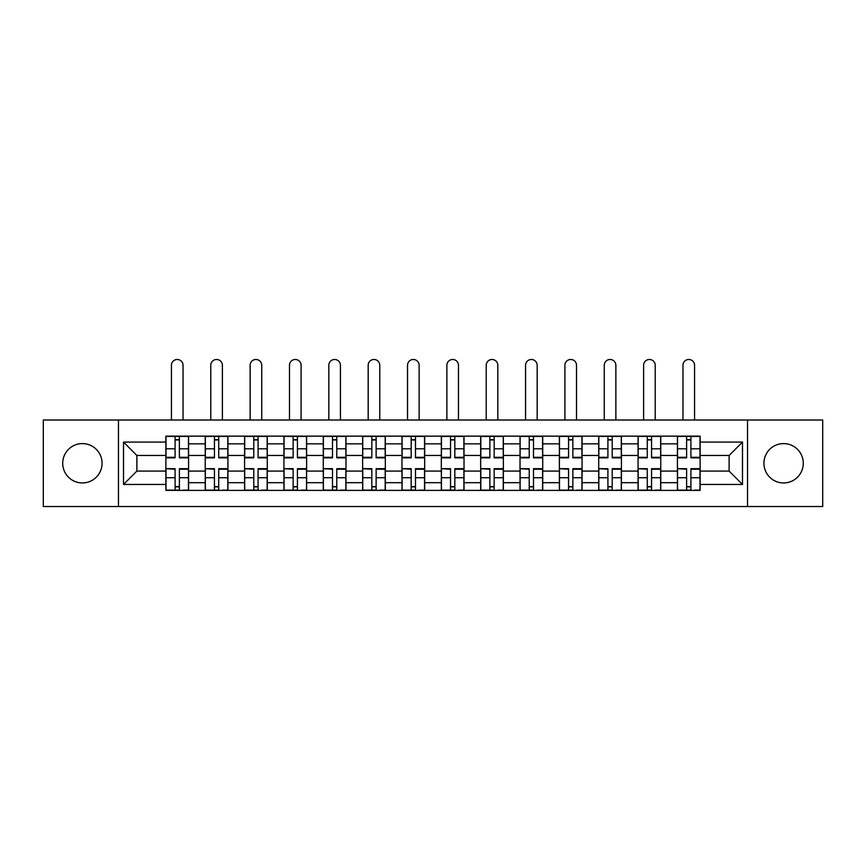 <?xml version="1.0" encoding="UTF-8"?>
<svg xmlns="http://www.w3.org/2000/svg" width="866" height="866" viewBox="0 0 866 866"><rect width="100%" height="100%" fill="white"/><g stroke="black" fill="none" stroke-linecap="round" stroke-linejoin="round"><path stroke-width="1.3" d="M783.6 443.598A19.669 19.669 0 0 0 763.931 463.267A19.669 19.669 0 0 0 783.6 482.947A19.669 19.669 0 0 0 803.28 463.267A19.669 19.669 0 0 0 783.6 443.598M82.4 443.598A19.669 19.669 0 0 0 62.72 463.267A19.669 19.669 0 0 0 82.4 482.947A19.669 19.669 0 0 0 102.069 463.267A19.669 19.669 0 0 0 82.4 443.598M747.531 506.523L822.7 506.523L822.7 420.01L43.3 420.01L43.3 506.523L747.531 506.523L747.531 420.01M205.231 490.383L205.231 443.847L188.582 443.847L188.582 490.383M188.582 443.847L188.582 436.15M205.231 443.847L205.231 436.15M227.931 436.15L227.931 490.383M244.58 490.383L244.58 436.15M267.28 436.15L267.28 490.383M283.929 490.383L283.929 436.15M306.629 436.15L306.629 490.383M323.278 490.383L323.278 436.15M345.978 436.15L345.978 490.383M362.627 490.383L362.627 436.15M385.327 436.15L385.327 490.383M401.976 490.383L401.976 436.15M424.676 436.15L424.676 490.383M441.324 490.383L441.324 436.15M464.024 436.15L464.024 490.383M480.673 490.383L480.673 436.15M503.373 436.15L503.373 490.383M520.022 490.383L520.022 436.15M542.722 436.15L542.722 490.383M559.371 490.383L559.371 436.15M582.071 436.15L582.071 490.383M598.72 490.383L598.72 436.15M621.42 436.15L621.42 490.383M638.069 490.383L638.069 436.15M660.769 436.15L660.769 490.383M677.418 490.383L677.418 436.15M677.418 471.082L660.769 471.082M638.069 471.082L621.42 471.082M598.72 471.082L582.071 471.082M559.371 471.082L542.722 471.082M520.022 471.082L503.373 471.082M480.673 471.082L464.024 471.082M441.324 471.082L424.676 471.082M401.976 471.082L385.327 471.082M362.627 471.082L345.978 471.082M323.278 471.082L306.629 471.082M283.929 471.082L267.28 471.082M244.58 471.082L227.931 471.082M205.231 471.082L188.582 471.082M677.418 455.451L660.769 455.451M638.069 455.451L621.42 455.451M598.72 455.451L582.071 455.451M559.371 455.451L542.722 455.451M520.022 455.451L503.373 455.451M480.673 455.451L464.024 455.451M441.324 455.451L424.676 455.451M401.976 455.451L385.327 455.451M362.627 455.451L345.978 455.451M323.278 455.451L306.629 455.451M283.929 455.451L267.28 455.451M244.58 455.451L227.931 455.451M205.231 455.451L188.582 455.451M136.882 471.082L165.882 471.082L165.882 455.451L136.882 455.451L136.882 471.082L123.513 484.451L123.513 442.082L165.882 442.082L165.882 455.451M700.118 455.451L700.118 471.082L729.118 471.082L729.118 455.451L700.118 455.451L700.118 436.15L165.882 436.15L165.882 442.082M700.118 442.082L742.487 442.082L742.487 484.451L700.118 484.451L700.118 471.082M165.882 471.082L165.882 490.383L700.118 490.383L700.118 484.451M165.882 484.451L123.513 484.451M118.469 506.523L118.469 420.01M179.381 486.595L175.094 486.595M175.094 439.939L179.381 439.939M218.73 486.595L214.443 486.595M214.443 439.939L218.73 439.939M258.079 486.595L253.792 486.595M253.792 439.939L258.079 439.939M297.428 486.595L293.141 486.595M293.141 439.939L297.428 439.939M336.777 486.595L332.49 486.595M332.49 439.939L336.777 439.939M376.125 486.595L371.839 486.595M371.839 439.939L376.125 439.939M415.474 486.595L411.177 486.595M411.177 439.939L415.474 439.939M454.823 486.595L450.526 486.595M450.526 439.939L454.823 439.939M494.161 486.595L489.875 486.595M489.875 439.939L494.161 439.939M533.51 486.595L529.223 486.595M529.223 439.939L533.51 439.939M572.859 486.595L568.572 486.595M568.572 439.939L572.859 439.939M612.208 486.595L607.921 486.595M607.921 439.939L612.208 439.939M651.557 486.595L647.27 486.595M647.27 439.939L651.557 439.939M690.906 486.595L686.619 486.595M686.619 439.939L690.906 439.939M123.513 442.082L136.882 455.451M729.118 471.082L742.487 484.451M729.118 455.451L742.487 442.082M183.04 420.01L183.04 365.279A5.802 5.802 0 0 0 177.238 359.477A5.802 5.802 0 0 0 171.436 365.279L171.436 420.01M179.381 457.843L179.381 436.41L188.463 436.41L188.463 457.843L179.381 457.843M175.094 439.679L179.381 439.679M175.094 436.41L166.012 436.41L166.012 457.843L175.094 457.843L175.094 436.41L179.381 436.41M175.094 469.22L166.012 468.69L175.094 468.69L175.094 490.134L166.012 490.134L171.057 490.134M166.012 469.22L166.012 490.134M179.381 486.854L175.094 486.854M183.419 490.134L188.463 490.134L188.463 468.69L179.381 468.69L179.381 490.134L171.436 490.134M188.463 490.134L183.04 490.134M222.389 420.01L222.389 365.279A5.802 5.802 0 0 0 216.587 359.477A5.802 5.802 0 0 0 210.784 365.279L210.784 420.01M218.73 457.843L218.73 436.41L227.812 436.41L227.812 457.843L218.73 457.843M214.443 439.679L218.73 439.679M214.443 436.41L205.361 436.41L205.361 457.843L214.443 457.843L214.443 436.41L218.73 436.41M261.738 420.01L261.738 365.279A5.802 5.802 0 0 0 255.935 359.477A5.802 5.802 0 0 0 250.133 365.279L250.133 420.01M258.079 457.843L258.079 436.41L267.161 436.41L267.161 457.843L258.079 457.843M253.792 439.679L258.079 439.679M253.792 436.41L244.71 436.41L244.71 457.843L253.792 457.843L253.792 436.41L258.079 436.41M214.443 469.22L205.361 468.69L214.443 468.69L214.443 490.134L205.361 490.134L210.406 490.134M205.361 469.22L205.361 490.134M218.73 486.854L214.443 486.854M222.768 490.134L227.812 490.134L227.812 468.69L218.73 468.69L218.73 490.134L210.784 490.134M227.812 490.134L222.389 490.134M253.792 469.22L244.71 468.69L253.792 468.69L253.792 490.134L244.71 490.134L249.754 490.134M244.71 469.22L244.71 490.134M258.079 486.854L253.792 486.854M262.117 490.134L267.161 490.134L267.161 468.69L258.079 468.69L258.079 490.134L250.133 490.134M267.161 490.134L261.738 490.134M301.087 420.01L301.087 365.279A5.802 5.802 0 0 0 295.284 359.477A5.802 5.802 0 0 0 289.482 365.279L289.482 420.01M297.428 457.843L297.428 436.41L306.51 436.41L306.51 457.843L297.428 457.843M293.141 439.679L297.428 439.679M293.141 436.41L284.059 436.41L284.059 457.843L293.141 457.843L293.141 436.41L297.428 436.41M340.435 420.01L340.435 365.279A5.802 5.802 0 0 0 334.633 359.477A5.802 5.802 0 0 0 328.831 365.279L328.831 420.01M336.777 457.843L336.777 436.41L345.859 436.41L345.859 457.843L336.777 457.843M332.49 439.679L336.777 439.679M332.49 436.41L323.408 436.41L323.408 457.843L332.49 457.843L332.49 436.41L336.777 436.41M379.773 420.01L379.773 365.279A5.802 5.802 0 0 0 373.982 359.477A5.802 5.802 0 0 0 368.18 365.279L368.18 420.01M376.125 457.843L376.125 436.41L385.197 436.41L385.197 457.843L376.125 457.843M371.839 439.679L376.125 439.679M371.839 436.41L362.757 436.41L362.757 457.843L371.839 457.843L371.839 436.41L376.125 436.41M293.141 469.22L284.059 468.69L293.141 468.69L293.141 490.134L284.059 490.134L289.103 490.134M284.059 469.22L284.059 490.134M297.428 486.854L293.141 486.854M301.465 490.134L306.51 490.134L306.51 468.69L297.428 468.69L297.428 490.134L289.482 490.134M306.51 490.134L301.087 490.134M332.49 469.22L323.408 468.69L332.49 468.69L332.49 490.134L323.408 490.134L328.452 490.134M323.408 469.22L323.408 490.134M336.777 486.854L332.49 486.854M340.803 490.134L345.859 490.134L345.859 468.69L336.777 468.69L336.777 490.134L328.831 490.134M345.859 490.134L340.435 490.134M371.839 469.22L362.757 468.69L371.839 468.69L371.839 490.134L362.757 490.134L367.801 490.134M362.757 469.22L362.757 490.134M376.125 486.854L371.839 486.854M380.152 490.134L385.197 490.134L385.197 468.69L376.125 468.69L376.125 490.134L368.18 490.134M385.197 490.134L379.773 490.134M419.122 420.01L419.122 365.279A5.802 5.802 0 0 0 413.331 359.477A5.802 5.802 0 0 0 407.529 365.279L407.529 420.01M415.474 457.843L415.474 436.41L424.546 436.41L424.546 457.843L415.474 457.843M411.177 439.679L415.474 439.679M411.177 436.41L402.105 436.41L402.105 457.843L411.177 457.843L411.177 436.41L415.474 436.41M411.177 469.22L402.105 468.69L411.177 468.69L411.177 490.134L402.105 490.134L407.15 490.134M402.105 469.22L402.105 490.134M415.474 486.854L411.177 486.854M419.501 490.134L424.546 490.134L424.546 468.69L415.474 468.69L415.474 490.134L407.529 490.134M424.546 490.134L419.122 490.134M458.471 420.01L458.471 365.279A5.802 5.802 0 0 0 452.669 359.477A5.802 5.802 0 0 0 446.878 365.279L446.878 420.01M454.823 457.843L454.823 436.41L463.895 436.41L463.895 457.843L454.823 457.843M450.526 439.679L454.823 439.679M450.526 436.41L441.454 436.41L441.454 457.843L450.526 457.843L450.526 436.41L454.823 436.41M450.526 469.22L441.454 468.69L450.526 468.69L450.526 490.134L441.454 490.134L446.499 490.134M441.454 469.22L441.454 490.134M454.823 486.854L450.526 486.854M458.85 490.134L463.895 490.134L463.895 468.69L454.823 468.69L454.823 490.134L446.878 490.134M463.895 490.134L458.471 490.134M497.82 420.01L497.82 365.279A5.802 5.802 0 0 0 492.018 359.477A5.802 5.802 0 0 0 486.227 365.279L486.227 420.01M494.161 457.843L494.161 436.41L503.243 436.41L503.243 457.843L494.161 457.843M489.875 439.679L494.161 439.679M489.875 436.41L480.803 436.41L480.803 457.843L489.875 457.843L489.875 436.41L494.161 436.41M489.875 469.22L480.803 468.69L489.875 468.69L489.875 490.134L480.803 490.134L485.848 490.134M480.803 469.22L480.803 490.134M494.161 486.854L489.875 486.854M498.199 490.134L503.243 490.134L503.243 468.69L494.161 468.69L494.161 490.134L486.227 490.134M503.243 490.134L497.82 490.134M537.169 420.01L537.169 365.279A5.802 5.802 0 0 0 531.367 359.477A5.802 5.802 0 0 0 525.565 365.279L525.565 420.01M533.51 457.843L533.51 436.41L542.592 436.41L542.592 457.843L533.51 457.843M529.223 439.679L533.51 439.679M529.223 436.41L520.141 436.41L520.141 457.843L529.223 457.843L529.223 436.41L533.51 436.41M529.223 469.22L520.141 468.69L529.223 468.69L529.223 490.134L520.141 490.134L525.197 490.134M520.141 469.22L520.141 490.134M533.51 486.854L529.223 486.854M537.548 490.134L542.592 490.134L542.592 468.69L533.51 468.69L533.51 490.134L525.565 490.134M542.592 490.134L537.169 490.134M576.518 420.01L576.518 365.279A5.802 5.802 0 0 0 570.716 359.477A5.802 5.802 0 0 0 564.913 365.279L564.913 420.01M572.859 457.843L572.859 436.41L581.941 436.41L581.941 457.843L572.859 457.843M568.572 439.679L572.859 439.679M568.572 436.41L559.49 436.41L559.49 457.843L568.572 457.843L568.572 436.41L572.859 436.41M568.572 469.22L559.49 468.69L568.572 468.69L568.572 490.134L559.49 490.134L564.535 490.134M559.49 469.22L559.49 490.134M572.859 486.854L568.572 486.854M576.897 490.134L581.941 490.134L581.941 468.69L572.859 468.69L572.859 490.134L564.913 490.134M581.941 490.134L576.518 490.134M615.867 420.01L615.867 365.279A5.802 5.802 0 0 0 610.065 359.477A5.802 5.802 0 0 0 604.262 365.279L604.262 420.01M612.208 457.843L612.208 436.41L621.29 436.41L621.29 457.843L612.208 457.843M607.921 439.679L612.208 439.679M607.921 436.41L598.839 436.41L598.839 457.843L607.921 457.843L607.921 436.41L612.208 436.41M607.921 469.22L598.839 468.69L607.921 468.69L607.921 490.134L598.839 490.134L603.883 490.134M598.839 469.22L598.839 490.134M612.208 486.854L607.921 486.854M616.246 490.134L621.29 490.134L621.29 468.69L612.208 468.69L612.208 490.134L604.262 490.134M621.29 490.134L615.867 490.134M655.216 420.01L655.216 365.279A5.802 5.802 0 0 0 649.413 359.477A5.802 5.802 0 0 0 643.611 365.279L643.611 420.01M651.557 457.843L651.557 436.41L660.639 436.41L660.639 457.843L651.557 457.843M647.27 439.679L651.557 439.679M647.27 436.41L638.188 436.41L638.188 457.843L647.27 457.843L647.27 436.41L651.557 436.41M647.27 469.22L638.188 468.69L647.27 468.69L647.27 490.134L638.188 490.134L643.232 490.134M638.188 469.22L638.188 490.134M651.557 486.854L647.27 486.854M655.594 490.134L660.639 490.134L660.639 468.69L651.557 468.69L651.557 490.134L643.611 490.134M660.639 490.134L655.216 490.134M694.564 420.01L694.564 365.279A5.802 5.802 0 0 0 688.762 359.477A5.802 5.802 0 0 0 682.96 365.279L682.96 420.01M690.906 457.843L690.906 436.41L699.988 436.41L699.988 457.843L690.906 457.843M686.619 439.679L690.906 439.679M686.619 436.41L677.537 436.41L677.537 457.843L686.619 457.843L686.619 436.41L690.906 436.41M686.619 469.22L677.537 468.69L686.619 468.69L686.619 490.134L677.537 490.134L682.581 490.134M677.537 469.22L677.537 490.134M690.906 486.854L686.619 486.854M694.943 490.134L699.988 490.134L699.988 468.69L690.906 468.69L690.906 490.134L682.96 490.134M699.988 490.134L694.564 490.134M638.069 443.847L621.42 443.847M598.72 443.847L582.071 443.847M559.371 443.847L542.722 443.847M520.022 443.847L503.373 443.847M480.673 443.847L464.024 443.847M441.324 443.847L424.676 443.847M401.976 443.847L385.327 443.847M362.627 443.847L345.978 443.847M323.278 443.847L306.629 443.847M283.929 443.847L267.28 443.847M244.58 443.847L227.931 443.847M677.418 443.847L660.769 443.847M638.069 482.687L621.42 482.687M598.72 482.687L582.071 482.687M559.371 482.687L542.722 482.687M520.022 482.687L503.373 482.687M480.673 482.687L464.024 482.687M441.324 482.687L424.676 482.687M401.976 482.687L385.327 482.687M362.627 482.687L345.978 482.687M323.278 482.687L306.629 482.687M283.929 482.687L267.28 482.687M244.58 482.687L227.931 482.687M205.231 482.687L188.582 482.687M677.418 482.687L660.769 482.687M179.381 457.313L188.463 457.313M179.381 448.794L188.463 448.794M166.012 457.313L175.094 457.313M166.012 448.794L175.094 448.794M175.094 477.74L166.012 477.74M188.463 469.22L179.381 469.22M188.463 477.74L179.381 477.74M218.73 457.313L227.812 457.313M218.73 448.794L227.812 448.794M205.361 457.313L214.443 457.313M205.361 448.794L214.443 448.794M258.079 457.313L267.161 457.313M258.079 448.794L267.161 448.794M244.71 457.313L253.792 457.313M244.71 448.794L253.792 448.794M214.443 477.74L205.361 477.74M227.812 469.22L218.73 469.22M227.812 477.74L218.73 477.74M253.792 477.74L244.71 477.74M267.161 469.22L258.079 469.22M267.161 477.74L258.079 477.74M297.428 457.313L306.51 457.313M297.428 448.794L306.51 448.794M284.059 457.313L293.141 457.313M284.059 448.794L293.141 448.794M336.777 457.313L345.859 457.313M336.777 448.794L345.859 448.794M323.408 457.313L332.49 457.313M323.408 448.794L332.49 448.794M376.125 457.313L385.197 457.313M376.125 448.794L385.197 448.794M362.757 457.313L371.839 457.313M362.757 448.794L371.839 448.794M293.141 477.74L284.059 477.74M306.51 469.22L297.428 469.22M306.51 477.74L297.428 477.74M332.49 477.74L323.408 477.74M345.859 469.22L336.777 469.22M345.859 477.74L336.777 477.74M371.839 477.74L362.757 477.74M385.197 469.22L376.125 469.22M385.197 477.74L376.125 477.74M415.474 457.313L424.546 457.313M415.474 448.794L424.546 448.794M402.105 457.313L411.177 457.313M402.105 448.794L411.177 448.794M411.177 477.74L402.105 477.74M424.546 469.22L415.474 469.22M424.546 477.74L415.474 477.74M454.823 457.313L463.895 457.313M454.823 448.794L463.895 448.794M441.454 457.313L450.526 457.313M441.454 448.794L450.526 448.794M450.526 477.74L441.454 477.74M463.895 469.22L454.823 469.22M463.895 477.74L454.823 477.74M494.161 457.313L503.243 457.313M494.161 448.794L503.243 448.794M480.803 457.313L489.875 457.313M480.803 448.794L489.875 448.794M489.875 477.74L480.803 477.74M503.243 469.22L494.161 469.22M503.243 477.74L494.161 477.74M533.51 457.313L542.592 457.313M533.51 448.794L542.592 448.794M520.141 457.313L529.223 457.313M520.141 448.794L529.223 448.794M529.223 477.74L520.141 477.74M542.592 469.22L533.51 469.22M542.592 477.74L533.51 477.74M572.859 457.313L581.941 457.313M572.859 448.794L581.941 448.794M559.49 457.313L568.572 457.313M559.49 448.794L568.572 448.794M568.572 477.74L559.49 477.74M581.941 469.22L572.859 469.22M581.941 477.74L572.859 477.74M612.208 457.313L621.29 457.313M612.208 448.794L621.29 448.794M598.839 457.313L607.921 457.313M598.839 448.794L607.921 448.794M607.921 477.74L598.839 477.74M621.29 469.22L612.208 469.22M621.29 477.74L612.208 477.74M651.557 457.313L660.639 457.313M651.557 448.794L660.639 448.794M638.188 457.313L647.27 457.313M638.188 448.794L647.27 448.794M647.27 477.74L638.188 477.74M660.639 469.22L651.557 469.22M660.639 477.74L651.557 477.74M690.906 457.313L699.988 457.313M690.906 448.794L699.988 448.794M677.537 457.313L686.619 457.313M677.537 448.794L686.619 448.794M686.619 477.74L677.537 477.74M699.988 469.22L690.906 469.22M699.988 477.74L690.906 477.74"/></g></svg>
